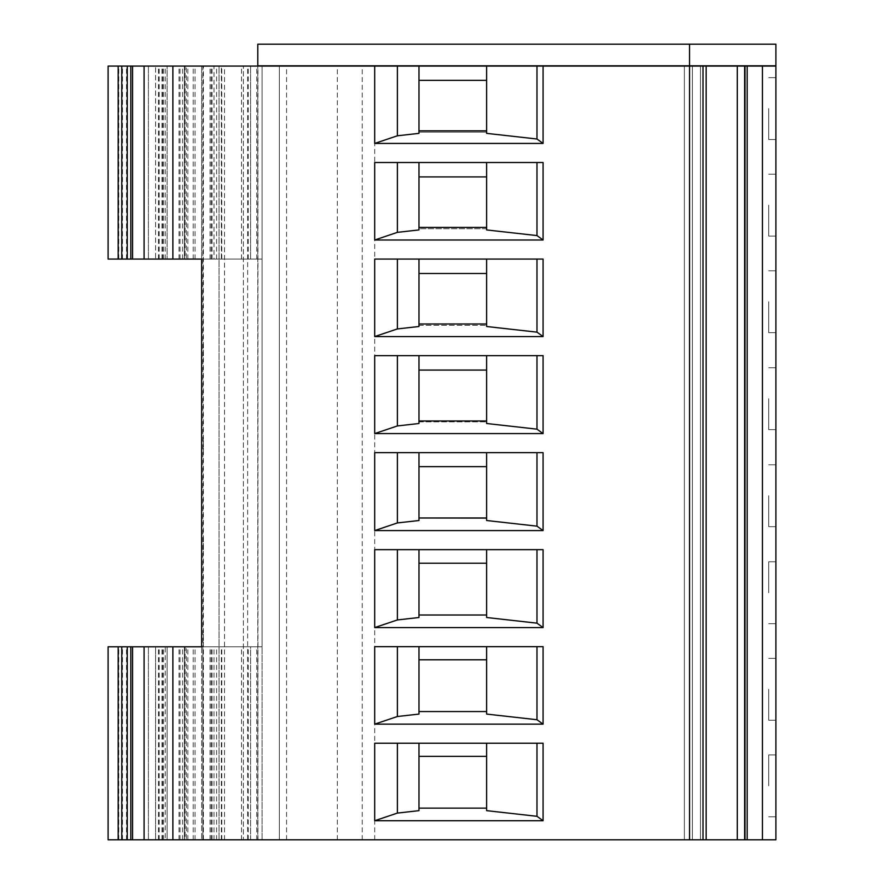 <?xml version="1.0" encoding="UTF-8"?>
<svg xmlns="http://www.w3.org/2000/svg" width="884" height="884" viewBox="0 0 884 884"><rect width="100%" height="100%" fill="white"/><g stroke="black" fill="none" stroke-linecap="round" stroke-linejoin="round"><path stroke-width="0.66" stroke-dasharray="4.42 3.31" d="M486.62 80.356L418.972 80.356L418.972 132.158L418.972 66.079L486.62 66.079L486.62 80.356L418.972 80.356L486.62 80.356L486.62 132.158L486.62 66.079L775.898 66.079L684.382 66.079L775.898 66.079L775.898 839.8L684.382 839.8L775.898 839.8L775.898 66.079L775.898 839.8L689.542 839.8L689.542 66.079M418.972 80.356L418.972 133.385L418.972 130.843L486.62 130.843L486.62 132.158L486.62 130.865L418.972 130.865L486.62 130.865L486.62 133.385L486.62 66.079M486.62 176.922L418.972 176.922L418.972 228.735L418.972 176.922L486.62 176.922L486.62 228.735L486.62 162.501L536.986 162.501L418.972 162.501L486.62 162.501L486.62 176.922L418.972 176.922L418.972 162.501L374.694 162.501L374.694 143.451L543.085 143.451L543.085 66.079M418.972 176.922L418.972 162.501L397.38 162.501L397.38 232.393L374.694 240.028L543.085 240.028L543.085 162.501L397.38 162.501M418.972 259.078L418.972 326.527L397.38 328.958L374.694 336.594L543.085 336.594L536.986 332.174L486.62 326.527L486.62 259.078L418.972 259.078L543.085 259.078L486.62 259.078L486.62 273.499L418.972 273.499L418.972 259.078L397.38 259.078L418.972 259.078L418.972 326.527L418.972 273.499L486.62 273.499L486.62 326.505L486.62 259.078M486.62 370.064L418.972 370.064L418.972 421.878L418.972 370.064L486.62 370.064L486.62 421.878L486.62 355.644L543.085 355.644L418.972 355.644L486.62 355.644L486.62 370.064L418.972 370.064L418.972 355.644L374.694 355.644L374.694 336.594M418.972 370.064L418.972 423.535L397.38 425.966L397.38 355.644L418.972 355.644M486.62 466.642L418.972 466.642L418.972 518.444L418.972 466.642L486.62 466.642L486.62 518.444L486.62 452.652L543.085 452.652L418.972 452.652L486.62 452.652L486.62 466.642L418.972 466.642L418.972 452.652L374.694 452.652L374.694 433.602L543.085 433.602L543.085 355.644L397.38 355.644M418.972 466.642L418.972 520.532L418.972 517.991L486.62 518.444L418.972 518.013L418.972 520.532L397.38 522.963L397.38 452.652L418.972 452.652M486.62 563.207L418.972 563.207L418.972 615.021L486.62 615.021L418.972 615.021L418.972 563.207L486.62 563.207L486.62 617.507L486.62 549.649L543.085 549.649L418.972 549.649L486.62 549.649L486.62 563.207L418.972 563.207L418.972 549.649L374.694 549.649L374.694 530.61L543.085 530.61L543.085 452.652L397.38 452.652M418.972 563.207L418.972 617.54L418.972 614.999L418.972 617.54L397.38 619.971L397.38 549.649L418.972 549.649M486.62 659.784L418.972 659.784L418.972 646.657L418.972 714.106L418.972 659.784L486.62 659.784L486.62 711.587L418.972 711.587L418.972 714.106L397.38 716.548L374.694 724.184L543.085 724.184L536.986 719.764L486.62 714.106L486.62 711.587L418.972 711.565L486.62 711.587L486.62 646.657L536.986 646.657L418.972 646.657L486.62 646.657L486.62 659.784L418.972 659.784L418.972 646.657L374.694 646.657L374.694 627.607L543.085 627.607L543.085 549.649L397.38 549.649M418.972 810.683L397.38 813.114L374.694 820.75L543.085 820.75L536.986 816.33L486.62 810.683L486.62 743.223L536.986 743.223L418.972 743.223L486.62 743.223L486.62 756.35L418.972 756.35L418.972 743.223L397.38 743.223L418.972 743.223L418.972 808.164L486.62 808.164L418.972 808.164L418.972 810.683L418.972 743.223M486.62 810.683L486.62 743.223M536.986 816.33L536.986 743.223L543.085 743.223L536.986 743.223M418.972 810.65L418.972 808.142L486.62 808.164L418.972 808.142L418.972 756.35L486.62 756.35L486.62 810.65M180.038 839.8L180.038 646.801L186.303 646.801L186.303 839.8L118.18 839.8L262.095 839.8L144.081 839.8L144.081 646.801L201.651 646.801L201.651 839.8L201.651 646.801M144.081 839.8L165.275 839.8L165.275 646.801M165.275 839.8L185.099 839.8L185.099 646.801M250.581 839.8L250.581 646.801L148.401 646.801L262.095 646.801L250.581 646.801L250.581 839.8M118.18 839.8L118.18 646.801L167.109 646.801L167.109 839.8L167.109 646.801L184.38 646.801L184.38 839.8L184.38 646.801L184.38 839.8L184.38 646.801L262.095 646.801L262.095 66.079L219.044 66.079L219.044 839.8L219.044 66.079L202.856 66.079L202.856 839.8L202.856 646.801L108.102 646.801L108.102 839.8L689.542 839.8M148.401 839.8L148.401 646.801L148.401 839.8M221.365 839.8L221.365 646.801M185.099 839.8L262.095 839.8L262.095 646.801L144.081 646.801M159.197 839.8L159.197 646.801M155.595 839.8L155.595 646.801L155.595 839.8M167.109 839.8L167.109 646.801L167.109 839.8M184.38 839.8L184.38 646.801M214.016 839.8L214.016 646.801M180.038 646.801L118.18 646.801M186.303 839.8L247.653 839.8L247.653 66.079M186.303 646.801L203.397 646.657L203.397 66.079L418.972 66.079M543.085 820.75L543.085 743.223L374.694 743.223L397.38 743.223L374.694 743.223L374.694 724.184M397.38 813.114L397.38 743.223M247.653 839.8L257.785 839.8L257.785 66.079L257.785 839.8L243.387 839.8L243.387 66.079L243.387 839.8L262.095 839.8L262.095 66.079L144.081 66.079L262.095 66.079L184.38 66.079L262.095 66.079L262.095 259.078L262.095 66.079L211.188 66.079L214.016 66.079L214.016 259.078L211.188 259.078L262.095 259.078L155.595 259.078L155.595 66.079L155.595 259.078L144.081 259.078L185.099 259.078L185.099 66.079M418.972 659.784L418.972 711.587L486.62 711.587L486.62 714.084L486.62 646.657M201.651 259.078L201.651 66.079L201.651 259.078L185.099 259.078M744.626 839.8L745.334 839.8L744.626 839.8L744.626 66.079M706.161 839.8L684.382 839.8L706.161 839.8L706.161 66.079M279.366 839.8L279.366 66.079L279.366 839.8M775.898 785.876L775.898 754.925L775.898 785.876M775.898 689.299L775.898 720.239L775.898 689.299M775.898 592.733L775.898 561.782L775.898 592.733M775.898 495.725L775.898 526.665L775.898 495.725M775.898 398.717L775.898 429.668L775.898 398.717M775.898 301.72L775.898 332.66L775.898 301.72M775.898 205.143L775.898 236.094L775.898 205.143M775.898 108.577L775.898 139.517L775.898 108.577M745.334 839.8L745.334 66.079L745.334 839.8M684.382 839.8L684.382 66.079L684.382 839.8M692.415 839.8L692.415 66.079L692.415 839.8M700.459 839.8L700.459 66.079L700.459 839.8M418.972 130.843L418.972 132.158L486.62 132.158L418.972 132.158L486.62 132.158L418.972 132.158L418.972 130.865L418.972 133.385L397.38 135.816L397.38 66.079M397.38 135.816L374.694 143.451M543.085 336.594L543.085 259.078L374.694 259.078L397.38 259.078L374.694 259.078L374.694 240.028M397.38 328.958L397.38 259.078M397.38 425.966L374.694 433.602M397.38 522.963L374.694 530.61M397.38 619.971L374.694 627.607M397.38 716.548L397.38 646.657L418.972 646.657M374.694 839.8L374.694 820.75M543.085 724.184L543.085 646.657L397.38 646.657M737.3 839.8L737.3 66.079M536.986 719.764L536.986 646.657M418.972 711.587L486.62 711.587M689.542 44.2L775.898 44.2L775.898 65.792L257.785 65.792L257.785 44.2L689.542 44.2L689.542 65.792M613.982 65.792L655.729 65.792M300.007 65.792L341.743 65.792L300.007 66.079M418.972 227.409L418.972 229.928L418.972 227.442L418.972 228.735L486.62 228.735L486.62 227.409L418.972 227.409L418.972 228.735L486.62 228.735L486.62 227.442L418.972 227.442L486.62 227.442L486.62 229.962L486.62 162.501M486.62 227.409L486.62 229.928L536.986 235.608L536.986 162.501M397.38 232.393L418.972 229.962L418.972 162.501M655.729 66.079L613.982 66.079M486.62 130.843L486.62 133.362L536.986 139.031L536.986 66.079M165.275 259.078L165.275 66.079M144.081 259.078L144.081 66.079M221.365 259.078L148.401 259.078L221.365 259.078L221.365 66.079M180.038 259.078L180.038 66.079L186.303 66.079L186.303 259.078L118.18 259.078L184.38 259.078L184.38 66.079L148.401 66.079L214.016 66.079M148.401 259.078L148.401 66.079L148.401 259.078M118.18 259.078L118.18 66.079L167.109 66.079L167.109 259.078L167.109 66.079L167.109 259.078L167.109 66.079L184.38 66.079L184.38 259.078L184.38 66.079L184.38 259.078L214.016 259.078M250.581 259.078L250.581 66.079L250.581 259.078M184.38 259.078L184.38 66.079M159.197 259.078L159.197 66.079M203.397 259.078L108.102 259.078L108.102 66.079L203.397 66.079M180.038 66.079L118.18 66.079M186.303 66.079L202.856 66.079L202.856 259.078L186.303 259.078M543.085 143.451L536.986 139.031M543.085 240.028L536.986 235.608M543.085 627.607L536.986 623.187L486.62 617.54L486.62 549.649M486.62 614.999L418.972 614.999M536.986 623.187L536.986 549.649M486.62 517.991L486.62 520.51L486.62 518.013L418.972 518.013L486.62 517.991L418.972 517.991M543.085 530.61L536.986 526.19L486.62 520.532L486.62 452.652M536.986 526.19L536.986 452.652M543.085 433.602L536.986 429.182L486.62 423.535L486.62 421.016L486.62 423.502M486.62 421.016L418.972 421.016L418.972 421.878L418.972 420.983L486.62 421.016L486.62 421.878L486.62 421.016L418.972 420.983M486.62 423.535L486.62 355.644M536.986 429.182L536.986 355.644M536.986 332.174L536.986 259.078M486.62 324.008L418.972 323.986M768.704 108.577L768.704 139.517L768.704 108.577M768.704 205.143L768.704 236.094L768.704 205.143M768.704 301.72L768.704 332.66L768.704 301.72M768.704 398.717L768.704 429.668L768.704 398.717M768.704 495.725L768.704 526.665L768.704 495.725M768.704 592.733L768.704 561.782L768.704 592.733M768.704 689.299L768.704 720.239L768.704 689.299M768.704 785.876L768.704 754.925L768.704 785.876M486.62 756.35L418.972 756.35M486.62 808.164L418.972 808.164M486.62 615.021L418.972 615.021L486.62 615.021M418.972 421.878L486.62 421.878L418.972 421.878M486.62 273.499L418.972 273.499M418.972 325.301L486.62 325.301L418.972 325.301M486.62 228.735L418.972 228.735L486.62 228.735M310.803 65.792L330.947 66.079L310.803 65.792M179.032 839.8L179.032 646.801M182.579 839.8L182.579 646.801M241.52 839.8L241.52 646.801M195.044 839.8L195.044 646.801M162.579 839.8L162.579 646.801M210.072 839.8L210.072 646.801M216.591 839.8L216.591 646.801M212.038 839.8L212.038 646.801M221.619 839.8L221.619 646.801M126.489 839.8L126.489 646.801M161.993 839.8L161.993 646.801M187.85 839.8L187.85 646.801M248.216 839.8L248.216 646.801M184.513 839.8L184.513 646.801M118.765 839.8L118.765 646.801M122.489 839.8L122.489 646.801M158.479 839.8L158.479 646.801M163.562 839.8L163.562 646.801M193.22 839.8L193.22 646.801M203.397 839.8L203.397 646.801M256.769 839.8L256.769 646.801M224.503 839.8L224.503 66.079M257.94 839.8L257.94 66.079M256.769 259.078L256.769 66.079M203.397 646.657L203.397 632.27M203.397 549.649L203.397 535.262M203.397 452.652L203.397 438.254M203.397 355.644L203.397 341.257M703.001 839.8L703.001 66.079M286.56 839.8L286.56 66.079M337.312 839.8L337.312 66.079M362.241 839.8L362.241 66.079M747.179 839.8L747.179 66.079M762.439 839.8L762.439 66.079M182.579 259.078L182.579 66.079M179.032 259.078L179.032 66.079M216.591 259.078L216.591 66.079M210.072 259.078L210.072 66.079M162.579 259.078L162.579 66.079M195.044 259.078L195.044 66.079M241.52 259.078L241.52 66.079M248.216 259.078L248.216 66.079M187.85 259.078L187.85 66.079M161.993 259.078L161.993 66.079M126.489 259.078L126.489 66.079M212.038 259.078L212.038 66.079M221.619 259.078L221.619 66.079M163.562 259.078L163.562 66.079M193.22 259.078L193.22 66.079M158.479 259.078L158.479 66.079M122.489 259.078L122.489 66.079M118.765 259.078L118.765 66.079M184.513 259.078L184.513 66.079M221.796 839.8L221.796 646.801M211.188 839.8L211.188 646.801M262.095 839.8L262.095 646.801M262.095 259.078L262.095 66.079M211.188 259.078L211.188 66.079M221.796 259.078L221.796 66.079M768.704 139.517L775.898 139.517L768.704 139.517M768.704 77.637L775.898 77.637L768.704 77.637M768.704 236.094L775.898 236.094L768.704 236.094M768.704 174.203L775.898 174.203L768.704 174.203M768.704 332.66L775.898 332.66L768.704 332.66M768.704 270.78L775.898 270.78L768.704 270.78M768.704 429.668L775.898 429.668L768.704 429.668M768.704 367.777L775.898 367.777L768.704 367.777M768.704 526.665L775.898 526.665L768.704 526.665M768.704 464.785L775.898 464.785L768.704 464.785M768.704 623.673L775.898 623.673L768.704 623.673M768.704 561.782L775.898 561.782L768.704 561.782M768.704 720.239L775.898 720.239L768.704 720.239M768.704 658.359L775.898 658.359L768.704 658.359M768.704 816.816L775.898 816.816L768.704 816.816M768.704 754.925L775.898 754.925L768.704 754.925"/><path stroke-width="1.33" d="M418.972 80.356L486.62 80.356M486.62 66.079L486.62 133.362L536.986 139.009L536.986 66.079L127.263 66.079L127.263 259.078L132.567 259.078L132.567 66.079M418.972 176.922L486.62 176.922M418.972 273.499L486.62 273.499M418.972 370.064L486.62 370.064M418.972 466.642L486.62 466.642M418.972 563.207L486.62 563.207M418.972 659.784L486.62 659.784M418.972 756.35L486.62 756.35M418.972 808.142L486.62 808.142M536.986 743.223L536.986 816.308L486.62 810.65L486.62 743.223M536.986 816.308L543.085 820.728L374.694 820.728L397.38 813.092L418.972 810.65L418.972 743.223M397.38 813.092L397.38 743.223M144.081 839.8L144.081 646.801L132.567 646.801L132.567 839.8L172.866 839.8L172.866 646.801L144.081 646.801M132.567 646.801L118.18 646.801L118.18 839.8L132.567 839.8M118.18 646.801L108.102 646.801L108.102 839.8L118.18 839.8M418.972 711.565L486.62 711.565M486.62 646.657L486.62 714.084L536.986 719.731L543.085 724.151L374.694 724.151L397.38 716.515L418.972 714.084L418.972 646.657M201.651 259.078L201.651 646.801L201.651 259.078L144.081 259.078L144.081 66.079M762.439 839.8L762.439 66.079L775.898 66.079L775.898 839.8L172.866 839.8M374.694 820.728L374.694 743.223L543.085 743.223L543.085 820.728M486.62 259.078L486.62 326.505L536.986 332.152L543.085 336.572L543.085 259.078L374.694 259.078L374.694 336.572L397.38 328.936L397.38 259.078M543.085 336.572L374.694 336.572M486.62 355.644L486.62 423.502L536.986 429.16L543.085 433.58L543.085 355.644L374.694 355.644L374.694 433.58L397.38 425.944L418.972 423.502L418.972 355.644M543.085 433.58L374.694 433.58M486.62 452.652L486.62 520.51L536.986 526.157L543.085 530.577L543.085 452.652L374.694 452.652L374.694 530.577L397.38 522.941L418.972 520.51L418.972 452.652M543.085 530.577L374.694 530.577M486.62 549.649L486.62 617.507L536.986 623.165L543.085 627.585L543.085 549.649L374.694 549.649L374.694 627.585L397.38 619.949L418.972 617.507L418.972 549.649M543.085 627.585L374.694 627.585M543.085 724.151L543.085 646.657L374.694 646.657L374.694 724.151M689.542 839.8L689.542 66.079L536.986 66.079M536.986 139.009L543.085 143.429L543.085 66.079M543.085 143.429L374.694 143.429L374.694 66.079M201.651 646.801L172.866 646.801M486.62 162.501L486.62 229.928L536.986 235.586L543.085 240.006L543.085 162.501L374.694 162.501L374.694 240.006L397.38 232.359L397.38 162.501M543.085 240.006L374.694 240.006M762.439 66.079L689.542 66.079M744.626 839.8L744.626 66.079M737.3 839.8L737.3 66.079M397.38 716.515L397.38 646.657M536.986 719.731L536.986 646.657M689.542 44.2L257.785 44.2L257.785 65.792L689.542 65.792L689.542 44.2L775.898 44.2L775.898 65.792L689.542 65.792M418.972 130.843L486.62 130.843M418.972 227.409L486.62 227.409M397.38 232.359L418.972 229.928L418.972 162.501M536.986 235.586L536.986 162.501M374.694 143.429L397.38 135.793L418.972 133.362L418.972 66.079M397.38 135.793L397.38 66.079M127.263 66.079L118.18 66.079L118.18 259.078L127.263 259.078M144.081 259.078L132.567 259.078M118.18 259.078L108.102 259.078L108.102 66.079L118.18 66.079M418.972 614.999L486.62 614.999M397.38 619.949L397.38 549.649M536.986 623.165L536.986 549.649M418.972 517.991L486.62 517.991M397.38 522.941L397.38 452.652M536.986 526.157L536.986 452.652M418.972 420.983L486.62 420.983M397.38 425.944L397.38 355.644M536.986 429.16L536.986 355.644M536.986 332.152L536.986 259.078M397.38 328.936L418.972 326.505L418.972 259.078M418.972 323.986L486.62 323.986M130.81 646.801L130.81 839.8M127.263 646.801L127.263 839.8M121.771 646.801L121.771 839.8M172.866 259.078L172.866 66.079M747.179 839.8L747.179 66.079M703.001 839.8L703.001 66.079M121.771 66.079L121.771 259.078M130.81 66.079L130.81 259.078M706.161 839.8L706.161 66.079"/></g></svg>
